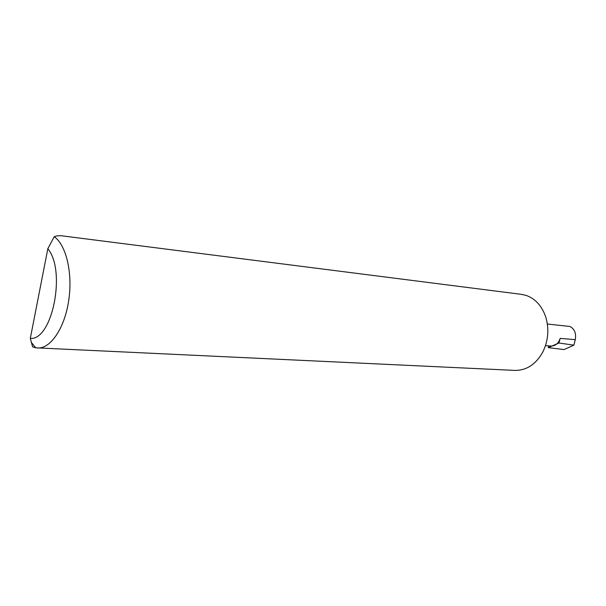 <?xml version="1.0" encoding="UTF-8"?>
<svg xmlns="http://www.w3.org/2000/svg" width="606" height="606" viewBox="0 0 606 606"><rect width="100%" height="100%" fill="white"/><g stroke="black" fill="none" stroke-linecap="round" stroke-linejoin="round"><path stroke-width="0.91" d="M54.214 236.719L56.684 235.908L60.585 235.666L521.508 294.357L526.281 295.463C535.522 298.834 542.044 306.106 545.832 317.279C549.278 329.27 548.263 340.867 542.787 352.078C535.833 364.395 526.523 370.501 514.85 370.402L35.709 347.821L32.618 346.867L30.3 338.413L47.821 248.771L54.214 236.719C66.236 244.922 72.917 273.359 68.66 300.856C64.516 328.399 50.472 348.904 37.496 348.026M573.882 345.147L564.08 349.564L548.301 347.632L558.906 343.011L573.882 345.147L575.283 339.655C576.329 333.285 574.549 328.891 569.935 326.475L547.37 324.028M548.778 345.89L548.301 347.632M558.906 343.011L560.179 338.383C558.452 343.481 555.354 346.034 550.877 346.049L545.491 345.64M30.3 338.413C52.328 340.557 66.357 270.602 47.821 248.771M560.179 338.383L575.283 339.655M31.209 342.208L35.709 347.821"/></g></svg>
